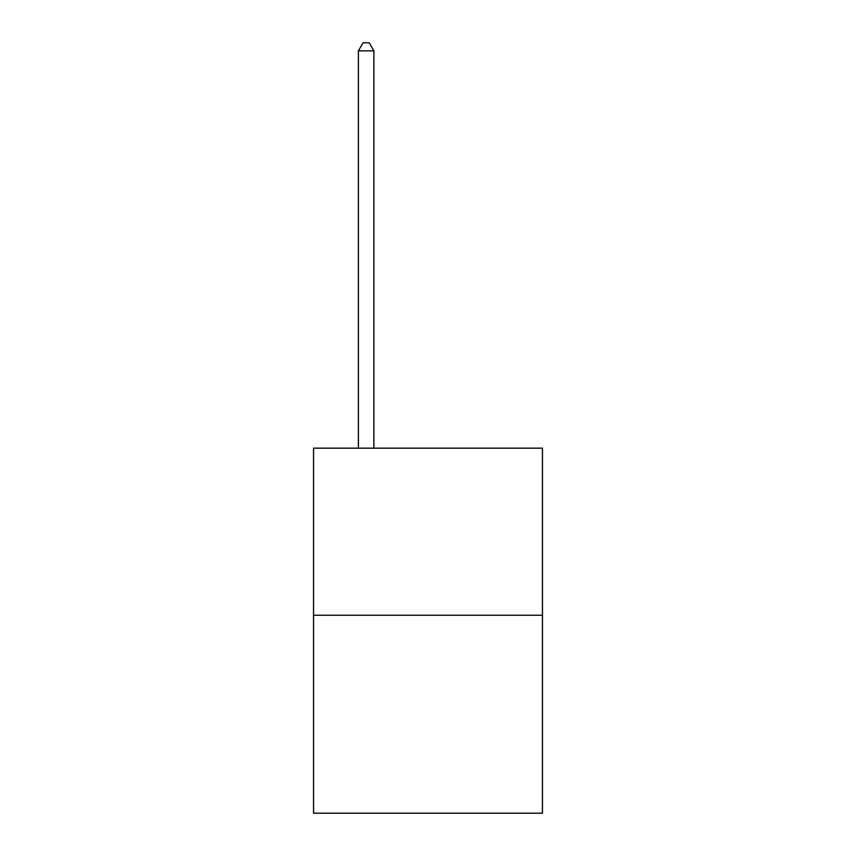 <?xml version="1.0" encoding="UTF-8"?>
<svg xmlns="http://www.w3.org/2000/svg" width="856" height="856" viewBox="0 0 856 856"><rect width="100%" height="100%" fill="white"/><g stroke="black" fill="none" stroke-linecap="round" stroke-linejoin="round"><path stroke-width="1.28" d="M542.458 615.218L542.458 448.17L313.542 448.17L313.542 813.2L542.458 813.2L542.458 615.218L313.542 615.218M373.869 448.17L373.869 50.846L358.397 50.846L358.397 448.17M358.397 50.846L363.04 42.8L369.225 42.8L373.869 50.846"/></g></svg>
